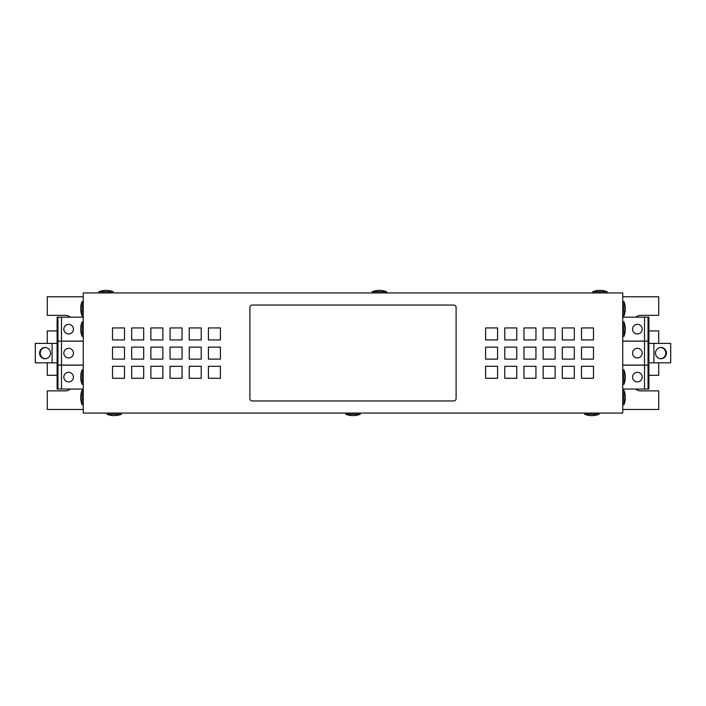 <?xml version="1.0" encoding="UTF-8"?>
<svg xmlns="http://www.w3.org/2000/svg" width="706" height="706" viewBox="0 0 706 706"><rect width="100%" height="100%" fill="white"/><g stroke="black" fill="none" stroke-linecap="round" stroke-linejoin="round"><path stroke-width="1.06" d="M655.503 353.124A5.63 5.445 90 0 0 660.948 358.754A5.63 5.445 90 0 0 666.393 353.124A5.63 5.445 90 0 0 660.948 347.484A5.63 5.445 90 0 0 655.503 353.124M660.639 358.745A5.63 5.445 90 0 0 665.767 353.124A5.63 5.445 90 0 0 660.639 347.493M50.497 353.124A5.63 5.445 -90 0 0 45.052 347.484A5.63 5.445 -90 0 0 39.607 353.124A5.63 5.445 -90 0 0 45.052 358.754A5.63 5.445 -90 0 0 50.497 353.124M45.36 347.493A5.63 5.445 -90 0 0 40.233 353.124A5.63 5.445 -90 0 0 45.36 358.745M632.576 377.101A4.792 4.792 0 0 0 637.368 381.893A4.792 4.792 0 0 0 642.169 377.101A4.792 4.792 0 0 0 637.368 372.3A4.792 4.792 0 0 0 632.576 377.101M73.424 377.101A4.792 4.792 0 0 0 68.632 372.3A4.792 4.792 0 0 0 63.831 377.101A4.792 4.792 0 0 0 68.632 381.893A4.792 4.792 0 0 0 73.424 377.101M632.576 329.146A4.792 4.792 0 0 0 637.368 333.938A4.792 4.792 0 0 0 642.169 329.146A4.792 4.792 0 0 0 637.368 324.345A4.792 4.792 0 0 0 632.576 329.146M73.424 353.124A4.792 4.792 0 0 0 68.632 348.323A4.792 4.792 0 0 0 63.831 353.124A4.792 4.792 0 0 0 68.632 357.916A4.792 4.792 0 0 0 73.424 353.124M73.424 329.146A4.792 4.792 0 0 0 68.632 324.345A4.792 4.792 0 0 0 63.831 329.146A4.792 4.792 0 0 0 68.632 333.938A4.792 4.792 0 0 0 73.424 329.146M632.576 353.124A4.792 4.792 0 0 0 637.368 357.916A4.792 4.792 0 0 0 642.169 353.124A4.792 4.792 0 0 0 637.368 348.323A4.792 4.792 0 0 0 632.576 353.124M83.255 369.9L82.055 369.9A19.927 19.927 0 0 0 82.055 384.293L82.055 369.9M83.255 384.293L82.055 384.293M622.745 384.293L623.945 384.293A19.927 19.927 0 0 0 623.945 369.9L623.945 384.293M622.745 369.9L623.945 369.9M83.255 321.954L82.055 321.954A19.927 19.927 0 0 0 82.055 336.338L82.055 321.954M83.255 336.338L82.055 336.338M83.255 390.286L82.055 390.286A19.927 19.927 0 0 0 82.055 404.67L82.055 390.286M83.255 404.67L82.055 404.67M622.745 404.67L623.945 404.67A19.927 19.927 0 0 0 623.945 390.286L623.945 404.67M622.745 390.286L623.945 390.286M622.745 336.338L623.945 336.338A19.927 19.927 0 0 0 623.945 321.954L623.945 336.338M622.745 321.954L623.945 321.954M83.255 301.568L82.055 301.568A19.927 19.927 0 0 0 82.055 315.953L82.055 301.568M83.255 315.953L82.055 315.953M622.745 315.953L623.945 315.953A19.927 19.927 0 0 0 623.945 301.568L623.945 315.953M622.745 301.568L623.945 301.568M345.808 413.063L345.808 414.263A19.927 19.927 0 0 0 360.192 414.263L345.808 414.263M360.192 413.063L360.192 414.263M386.57 292.937L386.57 291.737A19.927 19.927 0 0 0 372.186 291.737L386.57 291.737M372.186 292.937L372.186 291.737M106.994 413.063L106.994 414.263A19.927 19.927 0 0 0 121.379 414.263L106.994 414.263M121.379 413.063L121.379 414.263M584.621 413.063L584.621 414.263A19.927 19.927 0 0 0 599.006 414.263L584.621 414.263A19.927 19.927 0 0 0 591.813 415.605M599.006 413.063L599.006 414.263M607.16 292.937L607.16 291.737A19.927 19.927 0 0 0 592.775 291.737L607.16 291.737M592.775 292.937L592.775 291.737M113.225 292.937L113.225 291.737A19.927 19.927 0 0 0 98.84 291.737L113.225 291.737M98.84 292.937L98.84 291.737M71.986 365.108L67.194 365.081M71.986 341.157L67.194 341.157M638.806 341.157L634.014 341.157M634.014 365.081L638.806 365.108M622.745 292.937L622.745 413.063L83.255 413.063L83.255 292.937L622.745 292.937M124.494 378.292L124.494 366.308L112.51 366.308L112.51 378.292L124.494 378.292M124.494 327.946L112.51 327.946L112.51 339.93L124.494 339.93L124.494 327.946M143.68 366.308L131.687 366.308L131.687 378.292L143.68 378.292L143.68 366.308M143.68 347.123L131.687 347.123L131.687 359.116L143.68 359.116L143.68 347.123M162.857 327.946L150.872 327.946L150.872 339.93L162.857 339.93L162.857 327.946M162.857 347.123L150.872 347.123L150.872 359.116L162.857 359.116L162.857 347.123M162.857 366.308L150.872 366.308L150.872 378.292L162.857 378.292L162.857 366.308M143.68 327.946L131.687 327.946L131.687 339.93L143.68 339.93L143.68 327.946M124.494 359.116L124.494 347.123L112.51 347.123L112.51 359.116L124.494 359.116M220.404 327.946L208.42 327.946L208.42 339.93L220.404 339.93L220.404 327.946M201.228 366.308L189.234 366.308L189.234 378.292L201.228 378.292L201.228 366.308M182.042 327.946L170.049 327.946L170.049 339.93L182.042 339.93L182.042 327.946M182.042 347.123L170.049 347.123L170.049 359.116L182.042 359.116L182.042 347.123M182.042 366.308L170.049 366.308L170.049 378.292L182.042 378.292L182.042 366.308M201.228 347.123L189.234 347.123L189.234 359.116L201.228 359.116L201.228 347.123M201.228 327.946L189.234 327.946L189.234 339.93L201.228 339.93L201.228 327.946M220.404 366.308L208.42 366.308L208.42 378.292L220.404 378.292L220.404 366.308M220.404 347.123L208.42 347.123L208.42 359.116L220.404 359.116L220.404 347.123M516.766 378.292L504.772 378.292L504.772 366.308L516.766 366.308L516.766 378.292M555.128 359.116L543.143 359.116L543.143 347.123L555.128 347.123L555.128 359.116M574.313 359.116L562.32 359.116L562.32 347.123L574.313 347.123L574.313 359.116M593.49 359.116L581.506 359.116L581.506 347.123L593.49 347.123L593.49 359.116M593.49 378.292L581.506 378.292L581.506 366.308L593.49 366.308L593.49 378.292M497.58 339.93L485.596 339.93L485.596 327.946L497.58 327.946L497.58 339.93M497.58 378.292L485.596 378.292L485.596 366.308L497.58 366.308L497.58 378.292M535.951 339.93L523.958 339.93L523.958 327.946L535.951 327.946L535.951 339.93M555.128 339.93L543.143 339.93L543.143 327.946L555.128 327.946L555.128 339.93M574.313 339.93L562.32 339.93L562.32 327.946L574.313 327.946L574.313 339.93M535.951 359.116L523.958 359.116L523.958 347.123L535.951 347.123L535.951 359.116M535.951 378.292L523.958 378.292L523.958 366.308L535.951 366.308L535.951 378.292M555.128 378.292L543.143 378.292L543.143 366.308L555.128 366.308L555.128 378.292M574.313 378.292L562.32 378.292L562.32 366.308L574.313 366.308L574.313 378.292M516.766 339.93L504.772 339.93L504.772 327.946L516.766 327.946L516.766 339.93M593.49 339.93L581.506 339.93L581.506 327.946L593.49 327.946L593.49 339.93M497.58 359.116L485.596 359.116L485.596 347.123L497.58 347.123L497.58 359.116M516.766 359.116L504.772 359.116L504.772 347.123L516.766 347.123L516.766 359.116M635.718 317.179A7.792 7.792 0 0 1 640.73 315.353L658.716 315.353L658.716 296.776L622.745 296.776M648.885 375.301L658.716 375.301L658.716 362.831M658.716 343.407L658.716 330.938L648.885 330.938M57.115 375.301L47.284 375.301L47.284 362.831M47.284 343.407L47.284 330.938L57.115 330.938M70.282 317.179A7.792 7.792 0 0 0 65.27 315.353L47.284 315.353L47.284 296.776L83.255 296.776M83.255 409.462L47.284 409.462L47.284 390.886L65.27 390.886A7.792 7.792 0 0 0 70.282 389.059M622.745 409.462L658.716 409.462L658.716 390.886L640.73 390.886A7.792 7.792 0 0 1 635.718 389.059M648.885 362.831L670.7 362.831L670.7 343.407L653.915 343.407L653.915 362.831M648.885 343.407L653.915 343.407M57.115 343.407L35.3 343.407L35.3 362.831L52.085 362.831L52.085 343.407M57.115 362.831L52.085 362.831M622.745 389.059L648.885 389.059L648.885 365.134L648.037 365.134L648.037 389.059M622.745 365.134L648.037 365.134M644.507 365.134L644.507 389.059M83.255 365.134L57.115 365.134L57.115 389.059L57.963 389.059L57.963 365.134M83.255 389.059L57.963 389.059M61.493 389.059L61.493 365.134M622.745 341.104L648.885 341.104L648.885 317.179L648.037 317.179L648.037 341.104M622.745 317.179L648.037 317.179M644.507 317.179L644.507 341.104M83.255 341.157L57.115 341.157L57.115 365.081L57.963 365.081L57.963 341.157M83.255 365.081L57.963 365.081M61.493 365.081L61.493 341.157M83.255 317.179L57.115 317.179L57.115 341.104L57.963 341.104L57.963 317.179M83.255 341.104L57.963 341.104M61.493 341.104L61.493 317.179M622.745 365.081L648.885 365.081L648.885 341.157L648.037 341.157L648.037 365.081M622.745 341.157L648.037 341.157M644.507 341.157L644.507 365.081M456.102 398.555L456.102 307.445A2.4 2.4 0 0 0 453.702 305.045L252.298 305.045A2.4 2.4 0 0 0 249.898 307.445L249.898 398.555A2.4 2.4 0 0 0 252.298 400.955L453.702 400.955A2.4 2.4 0 0 0 456.102 398.555"/></g></svg>

